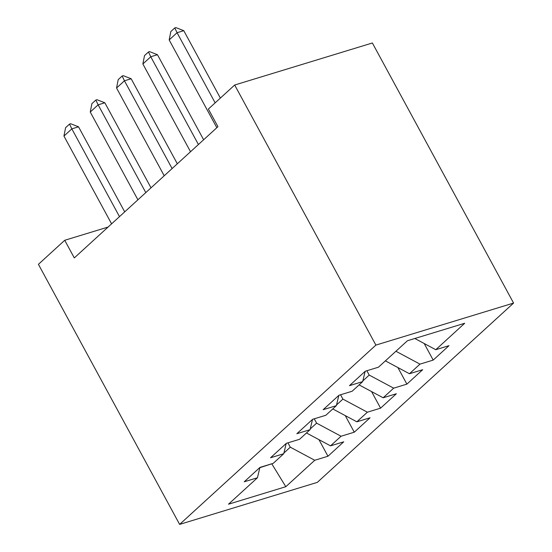 <?xml version="1.0" encoding="UTF-8"?>
<svg xmlns="http://www.w3.org/2000/svg" width="552" height="552" viewBox="0 0 552 552"><rect width="100%" height="100%" fill="white"/><g stroke="black" fill="none" stroke-linecap="round" stroke-linejoin="round"><path stroke-width="0.83" d="M108.088 227.051L64.722 240.286L74.299 257.915L217.943 126.684L208.373 109.055L234.676 85.015L372.372 42.987L513.581 303.069L317.324 482.372L179.628 524.4L375.891 345.097L513.581 303.069M271.757 463.79L285.812 486.705L314.75 460.271L327.964 456.235L343.744 441.814L330.538 445.85L341.06 436.232L354.274 432.202L370.054 417.781L356.847 421.811L367.37 412.199L380.576 408.163L396.364 393.742L383.15 397.778L393.679 388.159L406.886 384.13L422.673 369.709L409.46 373.738L419.982 364.127L433.196 360.097L448.983 345.676L435.769 349.706L414.821 338.493M285.812 486.705L228.5 504.204L257.439 477.763L259.902 467.475M435.769 349.706L464.708 323.265L407.404 340.763L378.458 367.197L365.251 371.234L349.464 385.655L362.678 381.618L352.155 391.237L338.942 395.267L323.155 409.687L336.368 405.658L325.846 415.27L312.632 419.299L296.845 433.72L310.058 429.691L299.536 439.302L286.322 443.339L270.542 457.76L283.749 453.723L273.226 463.342L260.013 467.371L244.232 481.792L257.439 477.763M419.982 364.127L395.922 351.251M409.46 373.738L385.393 360.863M366.866 370.737L369.219 375.077L362.85 380.894M393.679 388.159L369.219 375.077M383.15 397.778L359.09 384.896M362.678 381.618L365.141 371.33M340.556 394.777L342.909 399.11L336.541 404.926M367.37 412.199L342.909 399.11M356.847 421.811L332.78 408.935M336.368 405.658L338.831 395.37M314.247 418.809L316.6 423.142L310.231 428.959M341.06 436.232L316.6 423.142M330.538 445.85L306.47 432.968M310.058 429.691L312.522 419.403M287.937 442.842L290.29 447.182L283.921 452.999M259.861 467.675L272.288 463.625M314.75 460.271L290.29 447.182M283.749 453.723L286.212 443.435M64.722 240.286L38.419 264.318L179.628 524.4M234.676 85.015L375.891 345.097M327.964 456.235L318.959 439.654M354.274 432.202L345.262 415.615M380.576 408.163L371.572 391.582M406.886 384.13L397.882 367.542M433.196 360.097L424.191 343.51M111.594 223.843L63.942 136.075L65.591 127.684L69.538 124.083L71.836 128.864L78.529 126.815L124.711 211.864M63.942 136.075L71.836 128.864L119.487 216.632M69.538 124.083L70.656 123.745L78.529 126.815M137.903 199.81L90.252 112.035L91.901 103.652L95.848 100.05L98.139 104.825L104.839 102.782L151.02 187.825M90.252 112.035L98.139 104.825L145.797 192.6M95.848 100.05L96.966 99.705L104.839 102.782M164.213 175.771L116.555 88.003L118.211 79.619L122.158 76.01L124.448 80.792L131.148 78.75L177.323 163.792M116.555 88.003L124.448 80.792L172.107 168.56M122.158 76.01L123.275 75.672L131.148 78.75M190.523 151.738L142.864 63.97L144.52 55.579L148.467 51.978L150.758 56.759L157.458 54.71L203.633 139.76M142.864 63.97L150.758 56.759L198.416 144.527M148.467 51.978L149.585 51.633L157.458 54.71M216.832 127.698L169.174 39.93L170.83 31.547L174.777 27.938L177.068 32.72L183.768 30.677L220.372 98.09M169.174 39.93L177.068 32.72L215.149 102.858M174.777 27.938L175.888 27.6L183.768 30.677"/></g></svg>
